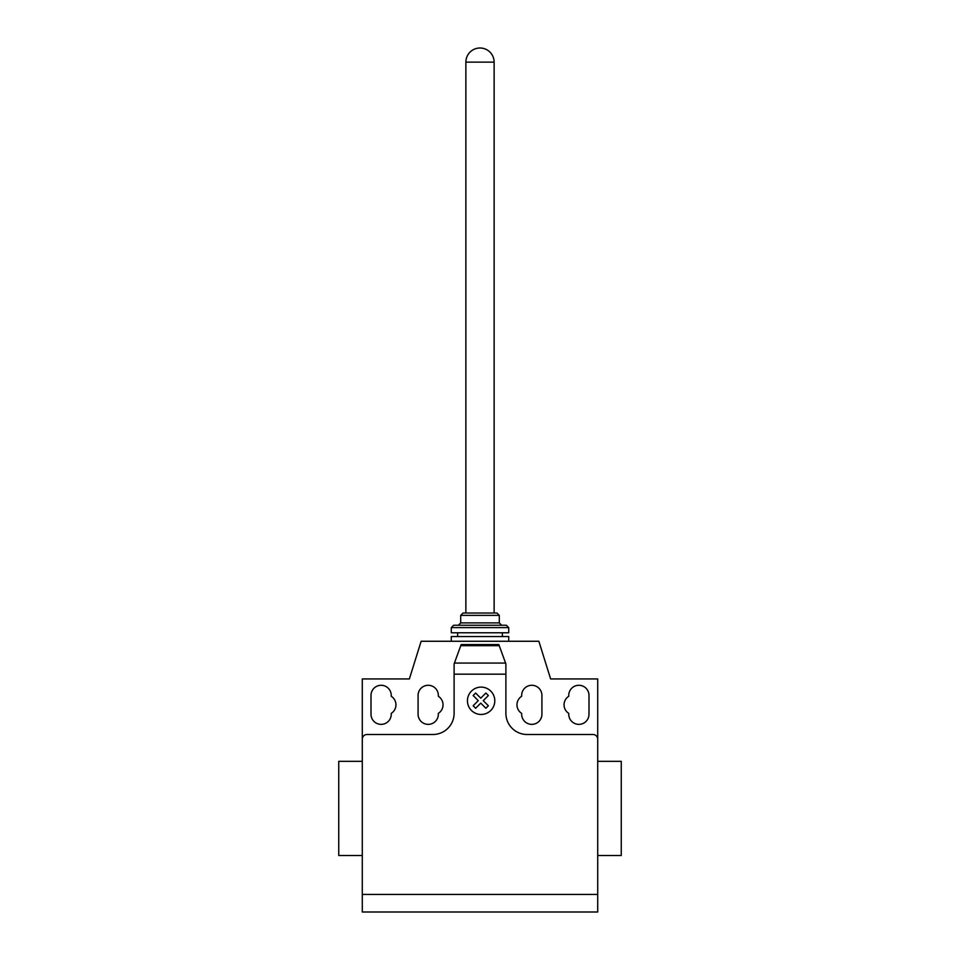 <?xml version="1.0" encoding="UTF-8"?>
<svg xmlns="http://www.w3.org/2000/svg" width="960" height="960" viewBox="0 0 960 960"><rect width="100%" height="100%" fill="white"/><g stroke="black" fill="none" stroke-linecap="round" stroke-linejoin="round"><path stroke-width="1.44" d="M494.124 62.124A14.124 14.124 0 0 0 480 48A14.124 14.124 0 0 0 465.876 62.124L494.124 62.124L494.124 613.008M465.876 62.124L465.876 613.008M508.716 641.268L508.716 636.552L451.284 636.552L451.284 641.268M460.692 615.372L499.308 615.372L496.956 613.008L463.044 613.008L460.692 615.372L460.692 622.896L458.34 625.26M499.308 615.372L499.308 622.896L501.66 625.26M453.636 625.26L451.284 627.612L451.284 632.784L508.716 632.784L508.716 627.612L506.364 625.26L453.636 625.26M457.632 632.784L457.632 636.552M502.368 632.784L502.368 636.552M451.284 627.612L508.716 627.612M460.692 622.896L499.308 622.896M597.708 862.56L597.708 855.504L621.252 855.504L621.252 761.328L597.708 761.328L597.708 730.728M362.292 855.504L338.748 855.504L338.748 761.328L362.292 761.328M371.004 695.412A10.128 10.128 0 0 1 381.12 685.284A10.128 10.128 0 0 1 391.248 695.412L391.248 696.276A10.128 10.128 0 0 1 391.248 713.376L391.248 714.24A10.128 10.128 0 0 1 381.12 724.368A10.128 10.128 0 0 1 371.004 714.24L371.004 695.412M588.996 695.412L588.996 714.24A10.128 10.128 0 0 1 578.88 724.368A10.128 10.128 0 0 1 568.752 714.24L568.752 713.376A10.128 10.128 0 0 1 568.752 696.276L568.752 695.412A10.128 10.128 0 0 1 578.88 685.284A10.128 10.128 0 0 1 588.996 695.412M597.708 894.432L597.708 678.936L550.632 678.936L538.86 641.268L421.14 641.268L409.368 678.936L362.292 678.936L362.292 912L597.708 912L597.708 894.432L362.292 894.432M597.708 739.2A4.704 4.704 0 0 0 593.004 734.496L527.088 734.496A21.192 21.192 0 0 1 505.896 713.304L505.896 674.16L454.104 674.16L454.104 663.96L461.172 644.556L498.828 644.556L505.896 663.96L505.896 674.16M499.236 645.672L460.764 645.672M461.172 644.556L498.828 644.556M505.896 663.96L505.344 662.448M362.292 739.2A4.704 4.704 0 0 1 366.996 734.496L432.912 734.496A21.192 21.192 0 0 0 454.104 713.304L454.104 674.16M454.656 662.448L454.104 663.96M438.336 713.376A10.128 10.128 0 0 0 438.336 696.276L438.336 695.412A10.128 10.128 0 0 0 428.208 685.284A10.128 10.128 0 0 0 418.08 695.412L418.08 714.24A10.128 10.128 0 0 0 428.208 724.368A10.128 10.128 0 0 0 438.336 714.24L438.336 713.376M521.664 696.276A10.128 10.128 0 0 0 521.664 713.376L521.664 714.24A10.128 10.128 0 0 0 531.792 724.368A10.128 10.128 0 0 0 541.92 714.24L541.92 695.412A10.128 10.128 0 0 0 531.792 685.284A10.128 10.128 0 0 0 521.664 695.412L521.664 696.276M488.364 705.768L485.88 708.252L480.756 703.128L475.632 708.252L473.148 705.768L478.272 700.644L473.148 695.52L475.632 693.036L480.756 698.16L485.88 693.036L488.364 695.52L483.24 700.644L488.364 705.768M494.796 700.788A13.68 13.68 0 0 0 474.276 688.944A13.68 13.68 0 0 0 474.276 712.632A13.68 13.68 0 0 0 494.796 700.788M505.572 663.06L454.428 663.06"/></g></svg>
